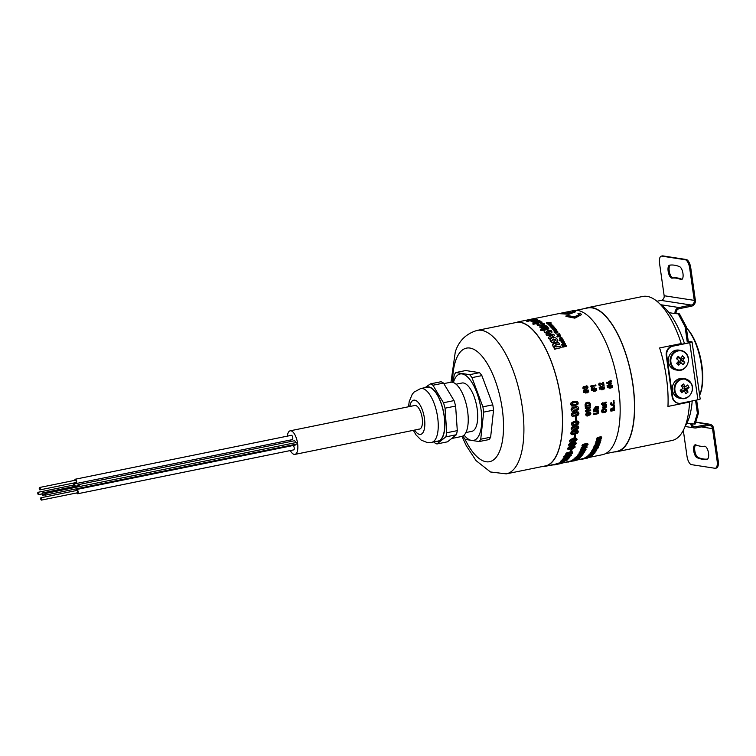 <?xml version="1.0" encoding="UTF-8"?>
<svg xmlns="http://www.w3.org/2000/svg" width="756" height="756" viewBox="0 0 756 756"><rect width="100%" height="100%" fill="white"/><g stroke="black" fill="none" stroke-linecap="round" stroke-linejoin="round"><path stroke-width="1.13" d="M78.331 488.423A2.202 0.879 -101.5 0 0 79.106 488.981A2.202 0.879 -101.5 0 0 79.597 488.168M79.106 488.981L295.18 445.086A2.202 0.879 -101.5 0 0 295.672 444.273M76.734 492.931A2.202 0.879 -101.5 0 0 77.66 493.762A2.202 0.879 -101.5 0 0 78.142 491.74A2.202 0.879 -101.5 0 0 76.781 489.444A2.202 0.879 -101.5 0 0 76.252 490.568M77.66 493.762L293.734 449.867A2.202 0.879 -101.5 0 0 294.216 447.845A2.202 0.879 -101.5 0 0 292.959 445.539M40.701 498.837A1.2 0.482 -101.5 0 0 41.448 500.094A1.2 0.482 -101.5 0 0 41.703 498.998A1.2 0.482 -101.5 0 0 40.966 497.741A1.2 0.482 -101.5 0 0 40.701 498.837M41.448 500.094L77.462 492.78A1.2 0.482 -101.5 0 0 77.717 491.683A1.2 0.482 -101.5 0 0 76.98 490.427L40.966 497.741M37.8 493.394A1.2 0.482 -101.5 0 0 38.537 494.651A1.2 0.482 -101.5 0 0 38.802 493.545A1.2 0.482 -101.5 0 0 38.065 492.288A1.2 0.482 -101.5 0 0 37.8 493.394M74.835 486.373A1.2 0.482 -101.5 0 0 74.816 486.231A1.2 0.482 -101.5 0 0 74.079 484.974L38.065 492.288M290.295 450.567A12.03 4.819 -101.5 0 0 294.963 454.384A12.03 4.819 -101.5 0 0 297.58 443.366A12.03 4.819 -101.5 0 0 290.172 430.807A12.03 4.819 -101.5 0 0 287.365 436.136M75.279 482.697A2.202 0.879 -101.5 0 0 76.205 483.538A2.202 0.879 -101.5 0 0 76.677 481.515A2.202 0.879 -101.5 0 0 75.326 479.209A2.202 0.879 -101.5 0 0 74.797 480.344M76.205 483.538L292.279 439.642A2.202 0.879 -101.5 0 0 292.761 437.62A2.202 0.879 -101.5 0 0 291.4 435.314L75.326 479.209M39.246 488.612A1.2 0.482 -101.5 0 0 39.992 489.869A1.2 0.482 -101.5 0 0 40.248 488.763A1.2 0.482 -101.5 0 0 39.51 487.507A1.2 0.482 -101.5 0 0 39.246 488.612M39.992 489.869L75.997 482.555A1.2 0.482 -101.5 0 0 76.261 481.449A1.2 0.482 -101.5 0 0 75.524 480.192L39.51 487.507M44.689 494.32L45.18 495.161L45.351 494.424L44.859 493.592L44.689 494.32M45.18 495.161L296.91 444.027L297.08 443.29L296.588 442.449L44.859 493.592M42.147 494.065A1.2 0.482 -101.5 0 0 42.894 495.322A1.2 0.482 -101.5 0 0 43.158 494.216A1.2 0.482 -101.5 0 0 42.412 492.959A1.2 0.482 -101.5 0 0 42.147 494.065M79.115 486.628A1.2 0.482 -101.5 0 0 78.426 485.645L42.412 492.959M75.231 486.297A2.202 0.879 -101.5 0 0 73.88 483.991A2.202 0.879 -101.5 0 0 73.351 485.125M291.079 441.419A2.202 0.879 -101.5 0 0 290.058 440.086M295.587 442.657A2.202 0.879 -101.5 0 0 294.301 440.767L78.227 484.662A2.202 0.879 -101.5 0 0 77.698 485.796M79.512 486.552A2.202 0.879 -101.5 0 0 78.227 484.662M453.402 382.555A33.888 13.57 78.5 0 1 462.133 373.936A33.888 13.57 78.5 0 1 481.005 409.365A33.888 13.57 78.5 0 1 471.593 440.427A33.888 13.57 78.5 0 1 464.08 435.116M455.83 372.547L469.646 374.674L479.54 372.67L465.724 370.534L455.83 372.547A37.895 15.167 -101.5 0 0 454.252 374.9L452.986 382.413M463.022 436.477A37.895 15.167 -101.5 0 0 465.356 439.434L479.172 441.561L489.066 439.557A37.895 15.167 78.5 0 0 490.635 437.204L480.74 439.217A37.895 15.167 -101.5 0 1 479.172 441.561M465.894 432.545L471.772 431.355A24.665 9.875 -101.5 0 0 476.875 406.993A24.665 9.875 -101.5 0 0 463.419 382.99A24.665 9.875 -101.5 0 0 461.954 383.018L456.076 384.209M479.54 372.67A37.895 15.167 78.5 0 1 481.874 375.619L471.98 377.631A37.895 15.167 -101.5 0 0 469.646 374.674M481.874 375.619L492.789 404.829L482.895 406.832L471.98 377.631M492.789 404.829A37.895 15.167 78.5 0 1 493.545 410.13L483.651 412.133A37.895 15.167 -101.5 0 0 482.895 406.832M483.651 412.133L480.74 439.217M490.635 437.204L493.545 410.13M436.533 441.381A27.774 11.123 78.5 0 1 436.524 441.381A27.774 11.123 78.5 0 0 444.245 415.923A27.774 11.123 78.5 0 0 428.775 386.883A27.774 11.123 78.5 0 0 425.59 387.535M425.014 387.658L430.41 383.887L440.984 381.742A30.883 12.361 78.5 0 1 443.498 383.094L454.035 400.585L443.46 402.74L432.933 385.248L443.498 383.094M434.407 442.61A30.883 12.361 -101.5 0 0 436.93 443.961L445.785 436.883L456.359 434.738L447.505 441.816L436.93 443.961M452.551 438.329L461.566 436.495A27.67 11.075 -101.5 0 0 467.293 409.166A27.67 11.075 -101.5 0 0 452.201 382.234A27.67 11.075 -101.5 0 0 450.557 382.262L443.923 383.604M428.822 387.185A27.471 11 -101.5 0 0 427.187 387.214L420.705 388.527A27.471 11 78.5 0 1 422.339 388.499A27.471 11 78.5 0 1 437.318 415.242A27.471 11 78.5 0 1 431.638 442.373L438.121 441.05A27.471 11 -101.5 0 0 443.8 413.919A27.471 11 -101.5 0 0 428.822 387.185M418.852 429.087A12.03 4.819 -101.5 0 0 422.188 418.049A12.03 4.819 -101.5 0 0 415.488 405.481M432.933 385.248A30.883 12.361 -101.5 0 0 430.41 383.887M445.785 436.883A30.883 12.361 -101.5 0 0 446.72 432.772L457.295 430.627A30.883 12.361 78.5 0 1 456.359 434.738M457.295 430.627L455.622 406.057L445.048 408.202L446.72 432.772M454.035 400.585A30.883 12.361 78.5 0 1 455.622 406.057M445.048 408.202A30.883 12.361 -101.5 0 0 443.46 402.74M585.097 308.486A73.483 29.418 78.5 0 1 587.639 307.664A73.483 29.418 78.5 0 1 632.933 384.398A73.483 29.418 78.5 0 1 616.905 451.691A73.483 29.418 78.5 0 1 614.241 451.927M681.336 344.273L681.232 343.555L659.629 347.949A73.483 29.418 78.5 0 1 666.423 377.594A73.483 29.418 78.5 0 1 667.954 406.435L689.557 402.05A73.483 29.418 78.5 0 1 671.999 440.502L616.905 451.691M692.203 400.945A66.821 26.753 78.5 0 1 685.125 426.28M680.532 360.801A4.111 3.723 98.8 0 0 680.617 360.262M684.634 388.726A4.111 3.723 98.8 0 0 684.662 388.225M689.557 402.05L689.481 401.502M660.375 304.441A66.821 26.753 78.5 0 1 684.501 343.63M587.639 307.664L642.742 296.465A73.483 29.418 78.5 0 1 681.232 343.555M576.337 310.262L587.705 307.957A73.19 29.304 78.5 0 1 625.618 353.572A73.19 29.304 78.5 0 1 630.202 436.467A73.19 29.304 78.5 0 1 616.839 451.398L605.254 453.751M691.116 383.5A9.639 8.741 98.8 0 0 679.086 380.599A9.639 8.741 98.8 0 0 676.091 393.895A9.639 8.741 98.8 0 0 688.111 396.796A9.639 8.741 98.8 0 0 691.116 383.5M680.787 389.841L681.553 392.685A15.848 1.871 -117.2 0 1 680.164 390.2A15.97 4.394 150.9 0 0 683.037 388.442A15.97 5.112 55.3 0 0 681.203 385.607A15.848 2.514 -37.8 0 1 682.366 384.785A15.848 2.514 -37.8 0 1 683.509 384.01L681.751 386.41M681.402 390.956L684.426 390.937A15.97 5.112 55.3 0 1 685.701 393.687A15.848 10.31 162.2 0 0 686.902 392.922A15.848 10.31 162.2 0 0 688.017 392.09A15.97 5.112 -124.7 0 0 686.741 389.34A15.97 4.394 -29.1 0 0 689.047 387.507A15.848 10.953 45 0 0 687.658 385.012A15.97 4.394 150.9 0 1 685.352 386.845A15.97 5.112 -124.7 0 0 683.509 384.01M691.088 383.245A10.026 9.091 98.8 0 0 684.804 378.737L682.961 378.454A10.026 9.091 98.8 0 0 673.908 382.961A10.026 9.091 98.8 0 0 673.624 393.763A10.026 9.091 98.8 0 0 679.909 398.27L681.751 398.554C689.094 400.132 695.378 390.001 691.182 383.292L684.804 378.737A10.026 9.091 98.8 0 0 675.76 383.254A10.026 9.091 98.8 0 0 675.467 394.046A10.026 9.091 98.8 0 0 681.751 398.554M682.555 385.853L685.352 386.845M689.047 387.507L684.851 388.565L683.764 386.599M684.851 388.565L684.624 389.576L688.017 392.09M686.741 389.34L684.284 388.962M682.98 390.72L684.624 389.576M681.553 392.685A15.97 4.394 -29.1 0 0 684.426 390.937M673.813 367.803A9.639 8.741 98.8 0 0 686.174 366.471A9.639 8.741 98.8 0 0 685.323 352.929A9.639 8.741 98.8 0 0 672.963 354.262A9.639 8.741 98.8 0 0 673.813 367.803M679.304 362.389L680.806 360.442L684.756 362.417A15.848 11.52 141.5 0 1 683.915 363.589A15.848 11.52 141.5 0 1 682.989 364.713A15.97 3.515 37.7 0 0 680.986 362.653A15.97 5.755 -47.3 0 1 678.718 365.176A15.848 3.289 -132.6 0 1 676.686 363.296A15.97 5.755 132.7 0 0 678.954 360.773A15.97 3.515 37.7 0 0 676.393 358.627A15.848 1.304 -53.3 0 1 677.282 357.465A15.848 1.304 -53.3 0 1 678.17 356.331L676.771 358.93M685.229 352.579A10.026 9.091 98.8 0 0 680.778 350.406L678.926 350.123A10.026 9.091 98.8 0 0 669.164 356.019A10.026 9.091 98.8 0 0 671.413 367.766A10.026 9.091 98.8 0 0 675.873 369.939L677.726 370.223C686.42 372.15 692.373 358.391 685.314 352.617L680.778 350.406A10.026 9.091 98.8 0 0 671.016 356.303A10.026 9.091 98.8 0 0 673.265 368.049A10.026 9.091 98.8 0 0 677.726 370.223M684.756 362.417A15.97 3.515 -142.3 0 0 682.762 360.357A15.97 5.755 -47.3 0 0 684.463 357.749L680.74 359.421L680.806 360.442M682.762 360.357L680.305 359.979M680.74 359.421L679.531 358.297M677.773 357.645L680.721 358.486A15.97 5.755 132.7 0 0 682.432 355.868A15.848 9.526 25.8 0 1 684.463 357.749M678.718 365.176L678.538 362.275L680.986 362.653M677.574 362.351L678.104 362.833M680.721 358.486A15.97 3.515 -142.3 0 0 678.17 356.331M699.631 395.104A40.106 16.056 -101.5 0 0 686.372 327.972M686.353 327.811A39.303 15.734 78.5 0 1 700.992 360.196A39.303 15.734 78.5 0 1 699.65 395.237M674.541 265.205A98.856 39.577 -101.5 0 0 669.655 265.148A6.615 2.646 -101.5 0 0 669.589 265.158A6.615 2.646 -101.5 0 0 668.295 272.084A6.615 2.646 -101.5 0 0 672.16 278.142A85.617 34.275 78.5 0 1 676.384 278.189A85.617 34.275 78.5 0 1 680.787 279.474A6.615 2.646 -101.5 0 0 681.525 279.559A6.615 2.646 -101.5 0 0 682.952 273.417A6.615 2.646 -101.5 0 0 679.625 266.688A98.856 39.577 -101.5 0 0 674.541 265.205M682.035 279.314A6.615 2.646 78.5 0 1 681.874 279.248A85.617 34.275 -101.5 0 0 677.47 277.972A85.617 34.275 -101.5 0 0 673.237 277.925A6.615 2.646 78.5 0 1 669.466 272.302A6.615 2.646 78.5 0 1 670.336 265.072M704.857 446.248A6.615 2.646 -101.5 0 0 704.526 446.238A85.617 34.275 78.5 0 1 695.898 444.915A6.615 2.646 -101.5 0 0 695.558 444.811A6.615 2.646 -101.5 0 0 695.161 444.821A6.615 2.646 -101.5 0 0 693.734 450.963A6.615 2.646 -101.5 0 0 697.06 457.701A98.856 39.577 -101.5 0 0 707.03 459.232A6.615 2.646 -101.5 0 0 707.096 459.223A6.615 2.646 -101.5 0 0 708.457 452.683A6.615 2.646 -101.5 0 0 704.857 446.248M695.728 444.849A6.615 2.646 -101.5 0 0 694.925 451.426A6.615 2.646 -101.5 0 0 698.147 457.474A98.856 39.577 -101.5 0 0 707.427 459.09M683.311 430.344L687.006 456.265A8.023 3.213 -101.5 0 0 691.466 464.647L714.892 468.257A8.023 3.213 -101.5 0 0 715.374 468.248A8.023 3.213 -101.5 0 0 717.123 460.905L718.2 460.688L713.607 428.425A5.216 4.725 98.8 0 0 709.723 424.22A5.216 4.725 98.8 0 0 708.202 424.258L695.955 426.753A4.007 3.638 -81.2 0 1 691.872 423.946M695.548 400.264L697.401 413.248L698.478 413.031L695.142 424.059L690.71 423.766A5.216 4.725 98.8 0 0 694.603 427.962A5.216 4.725 98.8 0 0 696.125 427.924L708.363 425.439A4.007 3.638 -81.2 0 1 712.53 428.643L717.123 460.905M679.464 313.891L675.032 313.598L679.464 313.891L686.164 326.469L688.262 341.23L691.693 341.759A4.007 0.539 -8.1 0 1 692.061 341.92A4.007 0.539 -8.1 0 1 689.765 342.742L672.84 346.182A8.023 7.267 98.8 0 0 666.754 355.518L666.253 355.443A8.023 7.267 -81.2 0 1 672.33 346.106L688.177 342.884A4.007 0.539 171.9 0 0 690.474 342.062A4.007 0.539 171.9 0 0 690.105 341.901L687.176 341.447L688.262 341.23M686.164 326.469L685.078 326.696L687.176 341.447M678.359 403.25A8.023 7.267 -81.2 0 1 678.113 403.213A8.023 7.267 -81.2 0 1 672.131 396.749L672.632 396.824A8.023 7.267 98.8 0 0 678.614 403.288A8.023 7.267 98.8 0 0 680.958 403.231L697.882 399.792L689.765 342.742M672.131 396.749L666.253 355.443M672.632 396.824L666.754 355.518M692.061 341.92L700.179 398.97A4.007 0.539 171.9 0 1 697.882 399.792M696.635 400.047L698.478 413.031M694.055 424.277L697.401 413.248M718.2 460.688A8.023 3.213 78.5 0 1 716.452 468.03L715.374 468.248M660.81 304.734L678.992 307.531A5.216 4.725 98.8 0 0 675.032 313.598L668.975 312.663M656.945 301.257L661.113 300.406A4.007 3.638 98.8 0 0 664.155 295.738L659.563 263.475A8.023 3.213 -101.5 0 1 661.311 256.133L662.398 255.915A8.023 3.213 78.5 0 1 662.87 255.906L686.297 259.516A8.023 3.213 78.5 0 1 690.767 267.898L695.35 300.16A5.216 4.725 98.8 0 1 691.4 306.227L679.153 308.713A4.007 3.638 -81.2 0 0 676.11 313.381M678.992 307.531L691.23 305.046L661.113 300.406M664.155 295.738L694.273 300.378A4.007 3.638 -81.2 0 1 691.23 305.046M662.87 255.906L661.793 256.123A8.023 3.213 -101.5 0 0 661.311 256.133M694.273 300.378L689.68 268.115A8.023 3.213 -101.5 0 0 685.22 259.733L686.297 259.516M661.793 256.123L685.22 259.733M685.078 326.696L678.378 314.118M589.671 457.295L602.438 454.706A73.587 29.465 -101.5 0 0 617.652 382.026A73.587 29.465 -101.5 0 0 577.508 310.395A73.587 29.465 -101.5 0 0 575.429 310.234L533.727 318.711M533.916 318.73L531.449 319.637L535.56 319.041A73.984 29.626 78.5 0 1 535.938 319.145L527.064 320.95A73.984 29.626 -101.5 0 0 526.686 320.846L532.281 319.712L527.726 320.053A73.984 29.626 -101.5 0 0 527.291 319.996L533.528 318.682A73.984 29.626 78.5 0 1 533.916 318.73L532.772 319.552M529.871 320.78L528.86 320.979M527.726 321.215L527.112 321.338A73.587 29.465 -101.5 0 0 526.734 321.243L527.093 321.168M529.342 320.308L527.783 320.44A73.587 29.465 -101.5 0 0 527.348 320.393L531.959 319.646M527.357 320.005L517.813 321.943A73.587 29.465 78.5 0 1 519.892 322.094A73.587 29.465 78.5 0 1 560.026 393.725A73.587 29.465 78.5 0 1 544.811 466.405A73.587 29.465 78.5 0 1 541.844 466.632M528.85 320.913L527.716 321.139A73.984 29.626 -101.5 0 0 527.338 321.026L528.472 320.79A73.984 29.626 78.5 0 1 528.85 320.913L527.764 321.536A73.587 29.465 -101.5 0 0 527.386 321.413L527.735 321.347M542.128 322.16L533.254 323.965A73.984 29.626 -101.5 0 0 532.867 323.7L536.316 323.001L534.123 322.595L534.105 321.886L539.671 320.657A73.984 29.626 78.5 0 1 540.058 320.875L534.889 322.51L541.731 321.895A73.984 29.626 78.5 0 1 542.128 322.16L533.263 324.343A73.587 29.465 -101.5 0 0 532.876 324.078L533.254 324.003M534.983 323.266L534.142 322.973L534.105 321.886M536.165 321.763L539.699 321.045A73.587 29.465 78.5 0 1 540.086 321.253L536.184 322.047L534.908 322.888L535.645 323.133M534.889 322.869L534.624 322.226M546.418 326.857L543.81 325.959A73.587 29.465 -101.5 0 0 543.432 325.619L543.81 325.959M546.909 326.422C547.609 327.414 546.957 328.113 544.944 328.51L540.181 327.773L539.86 326.923M551.984 332.234L549.64 334.001L544.566 332.612L544.159 331.326M557.682 341.23L555.301 343.026C553.108 343.404 551.445 342.77 550.33 341.117L549.999 339.425M556.123 463.986L554.743 464.345M557.427 463.504L556.501 463.693M563.768 462.2A73.587 29.465 -101.5 0 0 564.241 461.963L556.945 463.475A73.587 29.465 78.5 0 1 555.83 463.986L557.2 463.702M558.949 463.352L559.922 463.154M561.85 462.757L563.031 462.521A73.587 29.465 -101.5 0 0 563.088 462.492M563.088 461.264A73.587 29.465 78.5 0 1 562.209 461.897L563.107 461.718M561.5 461.179L566.991 459.875M563.239 459.724L560.546 461.255M563.503 459.365L568.569 458.127M569.561 457.456L568.134 457.002L564.921 457.654L562.237 459.421M564.014 457.578L563.919 457.021L564.014 457.578L565.356 457.56L568.588 456.907L571.3 455.518L571.186 454.923L569.826 454.914L566.622 455.566L563.778 456.671L563.881 457.229L564.751 455.849L566.48 455.225L569.684 454.573L571.054 454.573L571.167 455.169M572.642 452.532L572.49 451.842L571.101 451.795L567.898 452.447L566.187 453.118L565.393 454.687M571.772 449.688A73.587 29.465 -101.5 0 0 571.914 449.31L570.903 449.518A73.587 29.465 78.5 0 1 570.156 451.36L570.468 451.294M567.973 449.423L567.756 448.601L567.973 449.423L569.362 449.527L572.594 448.866L575.146 447.098L574.91 446.238L573.492 446.125L570.289 446.777L567.605 448.299L567.813 449.111L568.446 447.221L570.128 446.475L573.341 445.823L574.749 445.936L574.985 446.796M576.044 443.243L575.76 442.307L574.324 442.165L571.12 442.818L569.457 443.592L568.654 444.745L568.909 445.653M570.015 442.165L569.712 441.183L570.015 442.165L571.442 442.336L574.673 441.684L577.093 439.68L576.771 438.66L575.316 438.48L572.112 439.132L569.542 440.918L569.844 441.891L569.542 440.918L570.298 439.68L571.942 438.877L575.146 438.225L576.601 438.404L576.932 439.416M575.41 435.097A73.587 29.465 -101.5 0 0 575.448 434.823L574.437 435.031A73.587 29.465 78.5 0 1 574.05 437.516L574.267 437.469M578.132 431.667L577.716 430.523L576.223 430.296L573.02 430.948L571.413 431.808L570.742 433.169L571.139 434.265M578.283 426.157L576.563 425.685L573.36 426.337L571.772 427.225L571.158 428.643L571.593 429.805M571.876 425.137L571.385 423.927L571.961 422.453L576.724 420.894L578.397 421.309M576.658 417L575.637 417.208A73.984 29.626 78.5 0 1 575.656 420.166L576.667 419.958A73.984 29.626 -101.5 0 0 576.658 417L575.467 417.066A73.587 29.465 78.5 0 1 575.477 420.005L575.656 419.967M578.142 411.954L573.36 412.303L571.838 413.239L571.356 414.779L572.15 416.225M577.83 406.794L576.233 406.473L571.517 408.07L571.092 409.648L572.046 411.188M577.338 401.54L572.509 401.861L571.035 402.825L570.648 404.413L571.819 406.057M576.885 401.275L572.509 401.861M569.712 461.34L568.588 461.576A73.587 29.465 78.5 0 1 568.238 461.651L564.042 462.502M573.502 460.432L570.033 461.132A73.587 29.465 78.5 0 1 569.693 461.255L573.88 460.763M573.804 460.461L574.541 460.291M576.034 459.402A73.587 29.465 78.5 0 1 575.675 459.61L572.311 460.007A73.587 29.465 78.5 0 1 571.952 460.215L575.316 459.79M578.189 458.76A73.587 29.465 -101.5 0 0 578.227 458.741L577.386 458.911A73.587 29.465 -101.5 0 0 577.499 458.807L577.367 458.835M576.053 459.639L577.045 459.109M575.666 458.401L573.398 459.223L574.551 459.705L579.417 458.401L575.779 458.769L573.502 459.601L574.551 459.705M577.026 458.797L579.285 457.777M577.111 457.03L574.862 457.947L575.949 458.145L579.947 457.21L580.693 456.426M575.004 458.608L580.06 457.588L580.854 456.804L574.957 458.249M580.06 457.588L580.778 456.747M576.318 456.785L581.487 456.133L582.243 455.216L578.472 455.414L576.318 456.785L581.364 455.764L582.12 454.857L581.043 454.895M578.605 455.103L583.623 453.846L579.899 453.931L577.65 455.103L579.757 453.581M583.49 453.487L582.328 453.061M580.249 453.146L583.963 452.173M584.728 451.512L583.528 451.001L580.958 451.521L579.578 452.031L578.916 453.194M585.872 449.319L584.634 448.714L582.073 449.244L580.702 449.782L580.088 451.067M581.317 449.036L581.166 448.44L582.413 449.092L585.002 448.573L587.081 447.24L586.921 446.607L585.805 446.541L583.235 447.061L581.014 448.119L581.166 448.714L581.723 447.316L583.084 446.749L585.654 446.229L586.93 446.919M582.3 446.475L582.129 445.813L582.3 446.475L583.415 446.55L586.004 446.031L588.045 444.613L587.856 443.933L586.732 443.838L584.161 444.358L581.978 445.511L582.148 446.163L582.659 444.651L584.001 444.065L586.571 443.545L587.705 443.63L587.885 444.311M584.322 458.316L582.763 458.627A73.587 29.465 78.5 0 1 582.46 458.722M583.519 458.542L581.487 458.958M584.568 458.316L589.642 457.304L585.267 457.938M583.49 458.552L584.341 458.372M586.505 457.767L584.36 458.079M588.782 457.182L589.548 456.917L588.744 457.314M587.762 456.529L585.758 457.191L586.769 457.616L591.031 456.52L586.769 457.616M590.927 455.962L588.414 456.397M590.171 456.454L590.937 456.142M588.376 456.265L591.523 455.537M589.075 455.481L587.091 456.227L588.017 456.34M592.373 455.556L587.214 456.813L592.373 455.556L592.241 454.942L589.311 455.433M590.332 454.261L588.366 455.074L589.321 455.263L593.507 453.742M588.508 455.707L592.931 454.81L593.621 454.11L592.695 454.167L588.366 455.074L589.321 455.263M592.808 454.432L593.545 454.025M591.523 452.853L589.633 454.044L592.817 453.543L594.764 452.683L593.772 452.4M592.94 453.902L594.887 453.052L593.895 452.759L590.427 453.619L589.756 454.413L592.817 453.543M594.093 453.269L594.764 452.683M591.74 452.56L595.227 451.682L595.851 450.793L594.906 450.812L591.438 451.691L590.805 452.579L595.35 452.041L595.851 450.793M595.983 451.143L590.805 452.579M591.863 450.51L596.522 450.283A73.587 29.465 -101.5 0 0 596.692 450.018L592.024 450.226A73.587 29.465 78.5 0 1 591.863 450.51M593.63 449.716L597.07 448.809M597.731 448.214L594.424 448.195L592.562 449.262L592.789 450.047L596.002 449.603L597.873 448.554L596.815 448.072L594.566 448.535L592.789 450.047M593.554 447.259L598.27 447.174A73.587 29.465 -101.5 0 0 598.421 446.862L593.706 446.938A73.587 29.465 78.5 0 1 593.554 447.259L598.412 447.505A73.984 29.626 -101.5 0 0 598.563 447.193L593.847 447.268A73.984 29.626 78.5 0 1 593.706 447.59M599.347 444.783L598.242 444.197L595.993 444.651L594.802 445.142L594.301 446.352M600.207 442.543L599.064 441.891L596.824 442.345L595.643 442.855L595.18 444.15M600.992 440.143L599.82 439.444L597.58 439.897L596.399 440.417L595.983 441.797M601.7 437.611L600.491 436.845L598.251 437.299L597.089 437.847L596.711 439.302M561.236 347.637L554.715 348.96A73.984 29.626 -101.5 0 0 553.987 347.467L554.762 347.316L552.957 345.823L552.712 344.556L554.252 343.574L558.693 342.666A73.984 29.626 78.5 0 1 559.468 344.112L555.528 344.916L554.668 346.031L556.614 346.9L560.489 346.116A73.984 29.626 78.5 0 1 561.236 347.637L554.62 349.196A73.587 29.465 -101.5 0 0 553.893 347.713L554.082 347.675M554.668 347.552L552.872 346.078L552.683 344.698M559.27 344.16A73.587 29.465 78.5 0 1 559.383 344.377L555.452 345.171L554.583 346.286M552.258 335.607L546.947 335.636A73.587 29.465 -101.5 0 0 546.068 334.417L546.352 334.426M546.994 335.324A73.984 29.626 -101.5 0 0 546.115 334.095L553.742 334.332A73.984 29.626 78.5 0 1 554.583 335.579L549.102 338.896A73.587 29.465 -101.5 0 0 548.204 337.497L552.305 335.305L546.947 335.636M543.8 330.249L543.205 330.372A73.984 29.626 -101.5 0 0 542.78 329.881L540.946 330.259A73.984 29.626 -101.5 0 0 540.587 329.852L542.411 329.474A73.984 29.626 -101.5 0 0 541.835 328.841L542.439 328.718A73.984 29.626 78.5 0 1 543.016 329.351L547.665 328.416L548.289 328.019L547.788 327.631L548.818 328L548.024 328.822L543.375 329.767A73.984 29.626 78.5 0 1 543.8 330.249L543.177 330.712A73.587 29.465 -101.5 0 0 542.751 330.221L540.927 330.599A73.587 29.465 -101.5 0 0 540.568 330.192L540.842 330.136M548.799 328.35L547.996 329.162L543.621 330.051M543.536 324.182L540.871 323.615A73.587 29.465 -101.5 0 0 540.483 323.332L542.704 323.313M544.377 324.258L543.677 325.231M543.432 325.335L542.572 325.609M540.635 325.912L537.336 325.212L537.015 324.494M538.3 323.861A73.587 29.465 78.5 0 1 538.65 324.126L538.026 325.089M533.642 321.64L538.981 320.676A73.587 29.465 78.5 0 1 539.151 320.761M533.972 321.971L532.999 322.169A73.587 29.465 -101.5 0 0 532.63 321.98L533.604 321.782L531.392 321.574L531.392 321.035M537.336 319.977L533.358 320.79L532.158 321.47L533.575 321.404L531.355 321.187L531.355 320.648L536.911 319.448A73.984 29.626 78.5 0 1 537.299 319.59L537.336 319.977M531.94 321.338L538.952 320.298A73.984 29.626 78.5 0 1 539.34 320.487L532.971 321.782A73.984 29.626 -101.5 0 0 532.602 321.593M531.052 320.865L530.258 321.026A73.587 29.465 -101.5 0 0 529.88 320.903L530.24 320.837M562.729 346.635L562.577 346.749A73.587 29.465 78.5 0 1 562.785 347.174L566.471 346.21A73.984 29.626 -101.5 0 0 566.263 345.766L564.014 346.22A73.984 29.626 -101.5 0 0 564.004 346.21L565.422 345.227A73.984 29.626 -101.5 0 0 565.233 344.84L563.182 344.566A73.984 29.626 -101.5 0 0 563.182 344.556L565.431 344.103A73.984 29.626 -101.5 0 0 565.204 343.668L561.604 344.405A73.984 29.626 78.5 0 1 561.812 344.812L564.59 345.171L562.662 346.503A73.984 29.626 78.5 0 1 562.87 346.938L566.471 346.21M561.717 344.613L561.528 344.651A73.587 29.465 78.5 0 1 561.727 345.057L564.505 345.416M563.844 344.66L565.346 344.349A73.587 29.465 -101.5 0 0 565.233 344.141M563.919 346.456L565.337 345.473A73.587 29.465 -101.5 0 0 565.271 345.331M562.247 342.988L562.691 342.43A73.587 29.465 78.5 0 1 562.993 342.997L564.099 343.517L564.496 342.629M562.19 342.071L561.651 342.44L562.426 343.215M564.061 341.91A73.587 29.465 -101.5 0 0 564.061 341.901L564.26 341.863A73.984 29.626 -101.5 0 0 564.033 341.447L561.727 342.175L562.606 343.47L562.766 342.166A73.984 29.626 78.5 0 1 563.069 342.742L564.637 342.95L564.061 341.91M559.364 340.276L559.166 340.313A73.587 29.465 78.5 0 1 559.393 340.71L560.65 340.455L561.661 341.504L562.993 341.24L563.324 340.474M561.264 337.715L561.632 338.773M559.412 338.31L560.565 339.491L562.19 338.622M558.164 336.363L557.937 336.401A73.587 29.465 78.5 0 1 558.174 336.77L560.744 336.25A73.587 29.465 -101.5 0 0 560.593 336.004M557.134 336.571L556.917 336.609A73.587 29.465 78.5 0 1 557.144 336.978L557.654 336.874A73.587 29.465 -101.5 0 0 557.503 336.628M557.597 335.484L557.38 335.532A73.587 29.465 78.5 0 1 557.607 335.891L560.187 335.371A73.587 29.465 -101.5 0 0 560.016 335.116M557.55 334.35L556.992 334.662L557.644 335.475M557.607 334.842L559.506 334.35A73.587 29.465 -101.5 0 0 559.327 334.086M555.282 331.194A73.984 29.626 78.5 0 1 555.877 331.988L556.378 331.884A73.984 29.626 -101.5 0 0 556.029 331.421L557.323 331.695L556.388 332.442L554.98 332.423L554.961 331.686A73.984 29.626 -101.5 0 0 554.696 331.326L554.11 331.742L554.715 332.744L557.994 332.073L557.087 331.09L555.244 331.515A73.587 29.465 78.5 0 1 555.83 332.309L556.34 332.205A73.587 29.465 -101.5 0 0 556.142 331.931M554.072 332.064L555.717 333.235L557.701 332.744L557.843 331.903M556.18 331.695L557.352 332.243M553.77 330.164L554.053 330.863L555.651 331.024L556.567 330.315L555.613 329.616L556.019 330.457M553.052 329.002L552.409 328.671L552.825 329.37A73.587 29.465 78.5 0 1 553.071 329.673L555.641 329.144A73.587 29.465 -101.5 0 0 555.414 328.869M551.237 326.469L550.765 327.102L552.163 328.227L554.743 327.717A73.984 29.626 -101.5 0 0 554.498 327.424L552.126 327.565L553.987 326.857A73.984 29.626 -101.5 0 0 553.742 326.583L551.37 326.734L553.231 326.034A73.984 29.626 -101.5 0 0 552.976 325.77L550.718 326.403L552.192 327.887A73.984 29.626 78.5 0 1 552.192 327.896L551.899 328.284A73.587 29.465 78.5 0 1 552.145 328.576L552.409 328.52M552.901 328.416L554.715 328.047A73.587 29.465 -101.5 0 0 554.469 327.764M551.682 327.244L551.313 326.857L553.212 326.384A73.587 29.465 -101.5 0 0 552.957 326.12L551.426 326.431M552.428 328.076L552.069 327.679L553.959 327.197A73.587 29.465 -101.5 0 0 553.713 326.932L552.23 327.235M550.17 325.184L549.593 325.893L550.359 326.242L550.462 325.411A73.587 29.465 78.5 0 1 550.793 325.741L551.946 325.987L552.305 325.401M551.521 324.91L551.899 325.307L551.181 325.269A73.984 29.626 -101.5 0 0 550.878 324.976L550.935 325.023M548.676 324.022L548.128 324.267L548.535 324.834A73.587 29.465 78.5 0 1 548.78 325.061L551.351 324.541A73.587 29.465 -101.5 0 0 551.105 324.315L548.771 324.163L550.642 323.53A73.984 29.626 -101.5 0 0 550.396 323.313L548.128 323.908L548.809 324.409A73.984 29.626 78.5 0 1 548.809 324.418L548.544 324.475A73.984 29.626 78.5 0 1 548.79 324.702L551.36 324.182A73.984 29.626 -101.5 0 0 551.115 323.946L549.083 324.286M548.762 324.522L550.642 323.889A73.587 29.465 -101.5 0 0 550.396 323.672L548.733 324.012M548.894 323.124L547.372 323.814A73.587 29.465 78.5 0 1 547.637 324.031L550.548 323.199A73.587 29.465 78.5 0 1 550.623 323.266L551.086 323.171A73.587 29.465 -101.5 0 0 551.001 323.105L549.262 322.963M548.45 323.01L546.531 323.124A73.587 29.465 78.5 0 1 546.796 323.332L547.817 323.266M565.942 316.377L574.853 318.153L581.6 314.59L574.825 317.794L565.942 316.377M581.6 314.59L580.164 313.107L577.971 313.551L579.153 314.789M572.075 311.245L573.237 311.67L571.092 312.852A73.984 29.626 -101.5 0 0 569.249 312.256L567.085 312.691A73.984 29.626 78.5 0 1 568.928 313.286L560.026 313.693L568.966 314.269L575.675 311.784L574.267 310.801L572.075 311.245L573.161 311.878M567.085 312.691L567.132 313.088A73.587 29.465 78.5 0 1 568.162 313.39M590.171 412.332L587.818 412.237A73.587 29.465 78.5 0 1 587.866 414.023L588.036 413.986M586.996 412.634A73.587 29.465 -101.5 0 0 586.987 412.436L585.503 414.505L586.429 415.885M589.576 412.927L589.538 414.486L586.656 415.072M588.933 407.777L585.456 410.867A73.587 29.465 78.5 0 1 585.484 411.604L585.654 411.566M590.512 406.822L585.465 407.843A73.984 29.626 78.5 0 1 585.513 408.599L589.104 407.871L585.635 410.98A73.984 29.626 78.5 0 1 585.664 411.718L590.701 410.697A73.984 29.626 -101.5 0 0 590.672 409.95L587.081 410.678A73.984 29.626 -101.5 0 0 587.081 410.669L590.549 407.578A73.984 29.626 -101.5 0 0 590.512 406.822L585.295 407.749A73.587 29.465 78.5 0 1 585.333 408.495L585.503 408.467M590.502 409.988A73.587 29.465 -101.5 0 0 590.493 409.837L587.289 410.489M585.068 404.677A73.587 29.465 78.5 0 1 585.21 406.473L590.427 405.547A73.984 29.626 -101.5 0 0 590.294 403.789L589.311 402.343L587.431 402.324L585.787 402.929L585.248 404.762A73.984 29.626 78.5 0 1 585.38 406.567M589.784 402.778L589.141 402.268M597.514 411.236L597.542 412.691L593.498 413.806A73.587 29.465 78.5 0 1 593.507 414.524L597.023 413.995L598.289 413.22L598.771 411.888L598.251 410.725L596.796 410.347L593.441 411.028A73.587 29.465 78.5 0 1 593.46 411.765L593.64 411.727M598.072 410.593L596.796 410.347M598.27 406.681L595.577 406.624L594.707 407.985L595.17 408.816L593.375 409.176A73.587 29.465 78.5 0 1 593.403 409.922L593.573 409.884M606.199 409.298L605.065 408.779L602.22 409.525L601.341 411.283L602.286 412.663M605.613 405.774L605.66 406.775L602.919 407.531A73.984 29.626 78.5 0 1 602.948 408.278L606.274 407.2L606.454 405.405A73.984 29.626 -101.5 0 0 606.416 404.649L602.815 405.377A73.984 29.626 78.5 0 1 602.853 406.133L605.669 406.114L604.913 406.974L602.74 407.418A73.587 29.465 78.5 0 1 602.778 408.155L602.948 408.127M606.416 404.649L602.636 405.273A73.587 29.465 78.5 0 1 602.683 406.029L602.844 405.991M603.014 402.872A73.587 29.465 -101.5 0 0 603.005 402.75L602.485 402.853A73.587 29.465 78.5 0 1 602.523 403.402L601.436 403.619A73.587 29.465 78.5 0 1 601.483 404.375L601.644 404.337M606.095 402.249A73.587 29.465 -101.5 0 0 606.085 402.126L605.443 402.258A73.587 29.465 78.5 0 1 605.462 402.532L603.203 403.26M611.16 410.215L610.791 410.291A73.587 29.465 78.5 0 1 610.791 411.018L610.971 410.98M611.339 410.338L610.886 409.516L611.339 410.338A73.984 29.626 78.5 0 1 611.339 410.357L610.961 410.432A73.984 29.626 78.5 0 1 610.971 411.16L614.571 410.432A73.984 29.626 -101.5 0 0 614.562 409.695L612.398 410.139L611.604 409.61L614.543 408.334A73.984 29.626 -101.5 0 0 614.524 407.597L611.188 408.656L610.706 409.383L611.169 410.196L611.009 408.524L614.345 407.465A73.587 29.465 -101.5 0 1 614.354 407.626M614.392 409.733A73.587 29.465 -101.5 0 0 614.392 409.563L611.632 409.922M613.579 405.764L614.467 405.745L613.579 405.764A73.587 29.465 78.5 0 1 613.598 406.511L614.316 406.359A73.587 29.465 -101.5 0 0 614.297 405.774M614.023 402.457L613.551 401.975L613.532 403.288L612.426 404.479L611.226 403.761M611.566 402.929L611.065 402.475L610.508 403.931L611.217 405.14M613.343 401.398L614.061 401.256A73.587 29.465 -101.5 0 0 614.014 400.5L613.296 400.642A73.587 29.465 78.5 0 1 613.343 401.398M588.678 391.476L587.072 391.561A73.625 29.475 -101.5 0 0 586.968 390.824L588.584 390.748A73.625 29.475 -101.5 0 0 588.489 390.153L586.873 390.228A73.625 29.475 -101.5 0 0 586.75 389.491L586.287 389.576A73.587 29.465 78.5 0 1 586.41 390.294L585.39 390.323A73.625 29.475 -101.5 0 0 585.276 389.557L584.832 389.652A73.587 29.465 78.5 0 1 584.927 390.351L583.311 390.427A73.587 29.465 78.5 0 1 583.405 391.022L585.04 390.937A73.625 29.475 78.5 0 1 585.153 391.674L583.528 391.759A73.587 29.465 78.5 0 1 583.613 392.345L585.248 392.269A73.587 29.465 78.5 0 1 585.342 393.007L585.805 392.922A73.625 29.475 -101.5 0 0 585.702 392.222L586.722 392.194A73.587 29.465 78.5 0 1 586.817 392.94L587.28 392.846A73.625 29.475 -101.5 0 0 587.176 392.147L588.792 392.062A73.625 29.475 -101.5 0 0 588.697 391.476L587.081 391.561M585.021 390.937A73.587 29.465 78.5 0 1 585.144 391.674L583.547 391.759A73.625 29.475 78.5 0 1 583.632 392.355M585.257 389.567A73.587 29.465 -101.5 0 0 585.257 389.557L584.813 389.652A73.625 29.475 78.5 0 1 584.946 390.351L583.33 390.427A73.625 29.475 78.5 0 1 583.424 391.022L583.405 391.022M586.741 389.491L586.306 389.576A73.625 29.475 78.5 0 1 586.42 390.294L585.399 390.323M588.47 390.153A73.587 29.465 -101.5 0 0 588.47 390.143L586.854 390.228M584.634 386.382L583.122 387.006L582.895 388.272L584.473 389.482A73.625 29.475 -101.5 0 0 584.341 388.716L583.708 387.507L585.049 387.856A73.587 29.465 78.5 0 1 585.097 388.121L585.749 387.989A73.625 29.475 -101.5 0 0 585.692 387.639L586.996 386.77L586.873 388.206A73.587 29.465 78.5 0 1 587.006 388.971L588.055 387.185L587.421 386.108L586.202 385.872L585.191 386.76L584.038 386.382L583.103 387.006L582.876 388.272L584.454 389.482M586.382 385.844L585.21 386.76M594.66 387.885A73.587 29.465 -101.5 0 0 594.66 387.875L594.216 387.97A73.587 29.465 78.5 0 1 594.329 388.678L593.309 388.716A73.625 29.475 -101.5 0 0 593.195 387.951L592.732 388.036A73.587 29.465 78.5 0 1 592.855 388.745L591.239 388.82A73.625 29.475 78.5 0 1 591.343 389.416L592.959 389.321A73.587 29.465 78.5 0 1 593.063 390.068L591.447 390.153A73.587 29.465 78.5 0 1 591.542 390.739L593.167 390.654A73.587 29.465 78.5 0 1 593.262 391.4L593.725 391.306A73.625 29.475 -101.5 0 0 593.621 390.616L594.641 390.578A73.587 29.465 78.5 0 1 594.736 391.325L595.199 391.239A73.625 29.475 -101.5 0 0 595.095 390.531L596.711 390.455A73.625 29.475 -101.5 0 0 596.626 389.869L594.991 389.954M593.167 390.654A73.625 29.475 78.5 0 1 593.28 391.4L593.28 391.391M591.334 389.406L591.343 389.406A73.587 29.465 78.5 0 0 591.239 388.82L592.865 388.745A73.625 29.475 78.5 0 0 592.751 388.036L593.195 387.951M596.399 388.537L594.783 388.622A73.625 29.475 -101.5 0 0 594.679 387.875L594.225 387.97A73.625 29.475 78.5 0 1 594.348 388.678L593.328 388.716M591.523 387.422L592.317 387.27L591.655 386.609L595.945 385.74A73.625 29.475 -101.5 0 0 595.804 384.965L590.757 385.985A73.587 29.465 78.5 0 1 590.88 386.77L591.523 387.422L590.899 386.77A73.625 29.475 78.5 0 0 590.757 385.985L595.785 384.965M604.526 388.263A73.587 29.465 -101.5 0 0 604.526 388.253L602.919 388.348A73.625 29.475 -101.5 0 0 602.815 387.601L604.431 387.526A73.625 29.475 -101.5 0 0 604.337 386.93L602.702 387.015A73.625 29.475 -101.5 0 0 602.598 386.269L602.135 386.363A73.587 29.465 78.5 0 1 602.258 387.072L601.228 387.1M602.551 388.971A73.587 29.465 78.5 0 1 602.664 389.718L603.127 389.633A73.625 29.475 -101.5 0 0 603.023 388.924L604.63 388.849A73.625 29.475 -101.5 0 0 604.545 388.253L602.929 388.348M601.19 389.784L601.209 389.784A73.587 29.465 78.5 0 0 601.077 389.047M602.579 386.269L602.154 386.363A73.625 29.475 78.5 0 1 602.267 387.072L601.247 387.1A73.625 29.475 -101.5 0 0 601.124 386.344L600.661 386.429A73.587 29.465 78.5 0 1 600.774 387.138L599.158 387.214A73.587 29.465 78.5 0 1 599.253 387.8L600.888 387.715A73.587 29.465 78.5 0 1 600.982 388.452L599.376 388.546A73.587 29.465 78.5 0 1 599.461 389.132L601.096 389.047A73.625 29.475 78.5 0 1 601.209 389.794L601.653 389.699A73.625 29.475 -101.5 0 0 601.549 389.009L602.57 388.971A73.625 29.475 78.5 0 1 602.683 389.718M604.318 386.93L602.721 387.015M603.515 382.281L602.797 382.423A73.625 29.475 78.5 0 1 603.184 384.483L599.858 383.018L598.695 384.889L600.406 386.099A73.625 29.475 -101.5 0 0 600.283 385.324L599.413 384.681L600.217 383.783L603.401 385.484M599.999 383.802L604.072 385.352A73.625 29.475 -101.5 0 0 603.524 382.271L602.815 382.423A73.587 29.465 78.5 0 1 603.165 384.473M608.788 386.108A73.587 29.465 78.5 0 1 608.911 386.845L607.295 386.93A73.625 29.475 78.5 0 1 607.399 387.526L609.015 387.441A73.587 29.465 78.5 0 1 609.109 388.178L609.572 388.093A73.625 29.475 -101.5 0 0 609.468 387.393L610.489 387.365A73.587 29.465 78.5 0 1 610.583 388.111L611.046 388.017A73.625 29.475 -101.5 0 0 610.942 387.318L612.558 387.233A73.625 29.475 -101.5 0 0 612.464 386.647L610.839 386.732A73.625 29.475 -101.5 0 0 610.735 385.995L612.351 385.919A73.625 29.475 -101.5 0 0 612.256 385.324L610.631 385.399M607.389 387.516L607.399 387.516A73.587 29.465 78.5 0 0 607.295 386.93L608.93 386.845A73.625 29.475 78.5 0 0 608.807 386.108L607.181 386.193A73.587 29.465 78.5 0 0 607.077 385.598L608.693 385.522A73.587 29.465 78.5 0 0 608.58 384.823A73.625 29.475 78.5 0 1 608.712 385.522L607.096 385.607A73.625 29.475 78.5 0 1 607.191 386.193M609.024 384.738A73.587 29.465 -101.5 0 0 609.024 384.728L609.043 384.728A73.625 29.475 -101.5 0 1 609.166 385.494L609.166 385.494M610.064 384.747A73.587 29.465 78.5 0 1 610.177 385.465A73.625 29.475 78.5 0 0 610.073 384.747L610.064 384.747M610.508 384.662L610.508 384.662A73.625 29.475 -101.5 0 1 610.64 385.409L612.247 385.324M610.574 384.18L606.652 383.131A73.587 29.465 78.5 0 0 606.501 382.271L606.501 382.271A73.625 29.475 78.5 0 1 606.671 383.131L611.235 384.057L610.886 381.808L611.632 381.657A73.625 29.475 -101.5 0 0 611.491 380.882L610.697 381.043A73.625 29.475 -101.5 0 0 610.621 380.618L609.96 380.75A73.587 29.465 78.5 0 1 610.045 381.175L608.589 381.468A73.587 29.465 78.5 0 1 608.731 382.243L610.196 381.95A73.587 29.465 78.5 0 1 610.432 383.339M610.602 380.618L609.979 380.74A73.625 29.475 78.5 0 1 610.054 381.175L608.599 381.468A73.625 29.475 78.5 0 1 608.741 382.243M611.472 380.882L610.697 381.043M546.456 326.686L543.819 325.6A73.984 29.626 -101.5 0 0 543.432 325.26L546.919 326.063C547.627 327.065 546.975 327.764 544.972 328.17L540.19 327.414C539.491 326.488 540.115 325.845 542.08 325.477L542.364 325.42A73.984 29.626 78.5 0 1 544.717 327.726L546.191 326.535M539.831 327.102L540.181 327.773M544.018 328.198L542.08 326.28L540.871 327.641M542.08 325.921L540.88 327.282L544.037 327.858L542.08 326.28M549.678 333.68L544.603 332.281C543.715 330.967 544.339 330.079 546.484 329.616L551.578 330.863L552.012 332.073L549.64 334.001M550.245 331.818L547.316 330.986L546.04 332.309M550.292 331.667L547.353 330.655L546.078 331.988L548.828 332.536L550.085 331.487M550.396 340.843L550.028 339.274L552.362 337.639C554.564 337.223 556.236 337.819 557.37 339.425C558.202 341.145 557.541 342.251 555.376 342.751C553.184 343.139 551.521 342.496 550.396 340.843L550.33 341.117M551.871 340.54L554.583 341.334L555.915 339.718L553.184 338.962L551.871 340.54M533.065 318.843L527.508 319.977M542.77 466.443A73.389 29.38 78.5 0 0 559.95 393.725A73.389 29.38 78.5 0 0 517.841 322.141L517.813 321.943M558.778 463.919L557.125 464.212M555.254 464.647L552.891 464.685M552.967 465.072L551.776 464.817M551.842 465.205A73.984 29.626 78.5 0 1 550.803 465.195M552.759 465.016L554.998 464.562A73.984 29.626 78.5 0 1 554.252 464.562L552.919 464.827M556.662 464.411L561.585 463.409L557.068 463.919M556.454 464.449L554.318 464.874M561.585 463.409L561.831 462.908M553.931 464.968L555.263 464.694M555.301 464.675L556.86 464.364M557.919 463.702L560.092 463.258A73.984 29.626 78.5 0 1 559.44 463.57L557.267 464.004A73.984 29.626 -101.5 0 0 557.919 463.702L559.988 462.87M557.219 463.778L557.172 463.617A73.587 29.465 -101.5 0 0 557.824 463.315M558.212 463.409L557.04 463.863A73.984 29.626 78.5 0 1 555.915 464.373L563.116 462.908A73.984 29.626 -101.5 0 0 564.335 462.351L557.862 463.475M562.521 462.937L560.357 463.381A73.984 29.626 -101.5 0 0 561.047 463.05L563.22 462.615A73.984 29.626 78.5 0 1 562.521 462.937M563.447 461.443A73.984 29.626 78.5 0 1 562.313 462.275L563.324 462.067A73.984 29.626 -101.5 0 0 564.458 461.236L563.447 461.443M560.583 461.614L566.896 460.338L567.898 459.355L563.362 460.092L560.583 461.614M561.576 461.047L566.924 459.96L561.576 461.047M568.54 457.663L563.985 458.92L563.192 458.75L564.732 458.089M564.76 458.467L568.663 458.023L564.108 459.289L563.314 459.109L564.637 458.108M565.053 458.013L562.294 459.317L563.683 459.724L568.673 458.505L569.608 457.323L564.921 457.654M570.147 455.377L564.798 456.463M565.753 457.059L564.94 456.813L566.357 456.095L570.289 455.726L565.62 456.709M570.922 452.75L571.772 453.071L570.374 453.846L566.424 454.158L571.621 452.74L567.123 454.139L566.272 453.827M570.78 452.409L571.621 452.74M572.632 452.173L566.329 453.449L565.535 455.027L571.848 453.742L572.783 452.863L572.49 451.842M571.054 449.829A73.984 29.626 78.5 0 1 570.298 451.682L571.309 451.474A73.984 29.626 -101.5 0 0 572.065 449.622L571.054 449.829M568.777 448.393L573.218 446.862L574.125 447.306L569.674 448.818L568.777 448.393M571.281 443.092L568.814 445.029L569.07 445.936L570.487 446.078L575.382 444.66L576.204 443.536L575.921 442.591L571.12 442.818M569.835 444.821L571.139 443.866L574.248 443.243L575.184 443.734L570.761 445.312L569.835 444.821M575.921 439.378L574.626 440.616L571.527 441.239L570.563 440.71M570.723 440.975L571.999 439.964L575.108 439.33L576.081 439.888L574.796 440.88L571.687 441.513L570.723 440.975M574.607 435.267A73.984 29.626 78.5 0 1 574.22 437.771L575.231 437.563A73.984 29.626 -101.5 0 0 575.618 435.059L574.607 435.267M577.083 431.515L575.892 432.952L572.793 433.585L571.763 432.961M576.261 431.449L577.291 432.092L576.072 433.179L572.963 433.812L571.942 433.179L573.152 432.082L577.111 431.874M573.19 431.156L571.593 432.016L570.922 433.386L571.309 434.492L572.783 434.728L577.622 433.216L578.312 431.884L577.896 430.74L573.02 430.948M572.349 428.633L573.407 429.304L572.349 428.633L573.53 427.499L576.639 426.866L577.697 427.546L576.516 428.671L573.407 429.304L572.179 428.435M577.452 426.932L576.337 428.472L573.228 429.096M576.497 429.616L578.075 428.728L578.718 427.338L578.255 426.138L576.743 425.874L573.53 426.526L571.952 427.414L571.328 428.841L571.772 430.003L573.265 430.268L576.497 429.616M572.585 423.889L573.672 424.589L572.585 423.889L573.728 422.717L576.837 422.084L577.934 422.802L576.781 423.965L573.672 424.589L572.405 423.719M577.641 422.15L576.601 423.785L573.502 424.418M573.7 421.706L572.141 422.623L571.564 424.097L572.056 425.316L576.8 424.948L578.359 424.031L578.954 422.595L578.444 421.338L573.52 421.546M577.499 412.88L576.639 414.694L573.53 415.327L572.377 414.571M573.71 415.45L572.557 414.694L573.634 413.466L576.743 412.842L577.905 413.608L576.809 414.817L573.53 415.327M573.539 412.407L572.018 413.352L571.536 414.902L572.112 416.197L576.904 415.866L578.425 414.921L578.926 413.4L578.321 412.067L576.743 411.755L573.36 412.303M576.582 409.676L573.473 410.31L572.283 409.535L573.332 408.287L576.441 407.654L577.631 408.448L576.582 409.676L573.294 410.215L572.112 409.44M576.27 407.569L577.461 408.353L576.403 409.582M576.441 407.654L577.461 408.353M571.697 408.155L571.262 409.733L571.895 411.066L573.473 411.406L578.198 409.78L578.652 408.24L578 406.879L576.403 406.558L571.517 408.07M576.167 404.441L573.057 405.065L571.838 404.271L572.859 403.014L575.959 402.381L577.187 403.184L576.167 404.441L572.254 404.999M571.838 404.271L572.887 404.999M575.788 402.324L577.017 403.118L575.996 404.365M572.679 401.918L571.035 402.825M571.205 402.882L570.818 404.479L571.498 405.83L573.095 406.18L577.801 404.545L578.208 402.976L577.508 401.597M568.484 461.897L566.802 461.944M566.849 462.19L566.159 461.878M566.225 462.275L565.866 462.285A73.984 29.626 78.5 0 1 565.204 462.266M567.151 462.086L568.096 461.925M568.238 461.651L574.078 460.876A73.984 29.626 -101.5 0 0 574.437 460.791L575.543 460.48A73.984 29.626 -101.5 0 0 575.883 460.357L570.128 461.519A73.984 29.626 78.5 0 1 569.778 461.642L568.673 461.963A73.984 29.626 78.5 0 1 568.314 462.048L567.832 461.736M575.533 460.423L581.78 458.901M572.056 460.602L578.009 459.327A73.984 29.626 -101.5 0 0 578.331 459.119L577.423 459.308A73.984 29.626 -101.5 0 0 577.603 459.185L576.866 459.336A73.984 29.626 78.5 0 1 576.696 459.45L575.032 459.79A73.984 29.626 78.5 0 1 574.702 459.998L576.365 459.657A73.984 29.626 78.5 0 1 575.77 459.998L572.415 460.385A73.984 29.626 78.5 0 1 572.056 460.602L571.952 460.215M574.919 459.468L577.886 458.136L578.595 458.561L574.919 459.468L574.21 459.053L575.571 458.608M577.99 458.514L578.595 458.561L577.99 458.514M577.886 458.136L578.491 458.183M575.798 458.155L580.079 457.285L575.798 458.155M578.605 455.783L576.261 456.435M577.206 456.633L581.487 455.764L577.206 456.633M579.54 453.978L582.025 453.468L582.678 453.657L581.534 454.195L578.397 454.526L582.025 453.468M582.158 453.817L582.81 454.006L581.666 454.545L579.181 455.055L578.529 454.876L579.672 454.328M577.782 455.462L582.829 454.441M583.386 451.795L584.048 452.022L582.923 452.608L580.438 453.109L579.767 452.891L580.901 452.296L584.048 452.022L580.296 452.768L579.635 452.551L580.759 451.956M582.715 453.024L584.87 451.861L583.67 451.341L579.72 452.371L579.049 453.543L582.583 452.674M580.92 450.689L585.201 449.82L581.6 450.954L580.778 450.359M585.059 449.489L581.458 450.614M586.023 449.65L584.785 449.045L582.215 449.565L580.844 450.113L580.23 451.398L585.276 450.378L586.023 449.65L585.739 448.752M581.988 448.27L586.259 447.401L581.988 448.27M588.045 444.613L587.705 443.63M582.952 445.643L586.505 444.424L587.223 444.774L583.67 445.993L582.952 445.643M579.2 459.431L579.2 459.421A73.984 29.626 -101.5 0 0 579.701 459.45L579.918 459.279M581.099 459.289L579.89 459.1M579.956 459.497L579.087 459.582A73.984 29.626 78.5 0 1 578.529 459.563M579.701 459.45L580.192 459.402M581.175 459.024L587.582 458.089A73.984 29.626 -101.5 0 0 587.894 458.004L582.848 459.024A73.984 29.626 78.5 0 1 582.545 459.119L581.562 459.355A73.984 29.626 78.5 0 1 581.251 459.412L580.816 459.09M583.018 459.053L583.008 459.024A73.984 29.626 -101.5 0 0 583.027 459.053L581.562 459.355M586.609 458.325L583.575 458.949M587.875 457.739L585.191 458.212L587.837 457.597M585.702 458.183L585.097 457.824L586.25 457.919M589.699 456.274L590.323 456.671L587.1 457.437L590.323 456.671L587.525 456.709M587.913 456.454L591.664 455.698L588.442 456.501L587.809 456.076L588.839 455.707M591.022 455.263L590.512 455.679M589.623 455.008L592.827 454.167M589.198 455.301L592.94 454.536L589.737 455.377L589.085 454.923M593.621 453.071L590.304 453.591L594.046 452.835L590.975 454.072L593.621 453.071M589.756 454.413L590.682 454.365M590.937 452.938L591.872 452.92M591.589 452.438L595.331 451.672L591.589 452.438M594.254 448.591L597.023 448.365L593.866 449.329L593.271 449.121L594.254 448.591M596.569 448.488L597.164 448.705L596.172 449.225L593.413 449.461L597.023 448.365M594.452 446.673L594.329 446.153L595.416 446.72L598.865 445.775L599.366 444.566L594.178 445.832M595.038 446.012L598.79 445.246L595.038 446.012M598.572 444.065L600.358 442.846L599.225 442.194L595.189 443.904L596.304 444.528L598.572 444.065M595.908 443.753L599.65 442.997L595.908 443.753M600.557 441.202L600.973 439.822L599.98 439.727L597.731 440.19L595.983 441.495L597.127 442.184L600.557 441.202M596.692 441.353L600.434 440.587L596.692 441.353M601.663 437.223L597.249 438.121L596.871 439.586L601.294 438.688L601.502 436.949M597.401 438.792L600.491 437.677L601.143 438.036L597.401 438.792M554.583 335.579L549.102 338.896M549.158 338.603A73.984 29.626 -101.5 0 0 548.261 337.195M542.128 325.345L537.327 324.844L538.253 323.464A73.984 29.626 78.5 0 1 538.641 323.748L538.026 324.721L541.655 325.014L543.347 323.615L540.861 323.247A73.984 29.626 -101.5 0 0 540.464 322.954L544.055 323.502C544.755 324.324 544.112 324.938 542.128 325.345L542.128 325.713M536.977 324.674L537.336 325.212M537.299 319.59L533.358 320.79M533.32 320.393L531.855 320.884M536.59 319.344L530.221 320.639A73.984 29.626 -101.5 0 0 529.843 320.516L536.212 319.221A73.984 29.626 78.5 0 1 536.59 319.344L536.609 319.514M563.447 342.581A73.984 29.626 -101.5 0 0 563.173 342.081L564.089 342.421L563.447 342.581M560.725 340.739L563.069 340.965L563.059 339.709A73.984 29.626 -101.5 0 0 562.833 339.312L559.232 340.039A73.984 29.626 78.5 0 1 559.459 340.436L560.744 340.181L560.659 341.013M561.604 340.786L561.254 340.134L562.814 340.181L561.604 340.786M561.699 338.49L561.283 338.726A73.984 29.626 -101.5 0 0 560.574 337.545L559.478 338.026L559.742 338.896L561.925 338.943L562.143 338.036L561.33 337.431L561.699 338.49M559.969 338.225L560.394 338.008A73.984 29.626 78.5 0 1 560.876 338.811L559.969 338.225M559.998 334.71L557.673 334.804L559.553 334.039A73.984 29.626 -101.5 0 0 559.317 333.689L557.049 334.36L557.692 335.173A73.984 29.626 78.5 0 1 557.701 335.182L557.427 335.229A73.984 29.626 78.5 0 1 557.663 335.598L560.243 335.069A73.984 29.626 -101.5 0 0 559.998 334.71M554.299 329.985L554.724 329.786A73.984 29.626 78.5 0 1 555.235 330.429L554.28 330.183M554.724 329.786L554.271 330.315M556.057 330.136L555.641 330.344A73.984 29.626 -101.5 0 0 554.895 329.399L553.808 329.833L554.091 330.542L556.293 330.495L556.482 329.748L555.651 329.285L556.057 330.136M551.918 327.943A73.984 29.626 78.5 0 1 552.173 328.236L552.145 328.576M551.719 325.411L551.171 325.619M551.823 325.108L551.88 325.666M551.767 324.796L551.965 324.749A73.984 29.626 -101.5 0 0 551.71 324.513L549.414 325.146L550.377 325.883L550.472 325.061A73.984 29.626 78.5 0 1 550.812 325.392L552.4 325.411L551.767 324.796M550.689 322.585L546.531 322.755A73.984 29.626 78.5 0 1 546.796 322.963L548.884 322.831A73.984 29.626 78.5 0 1 548.884 322.84L547.372 323.445A73.984 29.626 78.5 0 1 547.637 323.672L550.548 322.84A73.984 29.626 78.5 0 1 550.623 322.897L551.086 322.803A73.984 29.626 -101.5 0 0 551.001 322.736L550.689 322.585M577.971 313.551L579.19 314.657L574.267 316.849L568.115 315.554L565.923 315.999M575.628 311.396L568.909 313.891L560.026 313.693M590.304 412.417L587.998 412.37A73.984 29.626 78.5 0 1 588.036 414.156L588.744 414.014A73.984 29.626 -101.5 0 0 588.726 412.965L590.067 413.749L589.283 414.912L586.836 415.214L586.458 414.505L587.185 413.381A73.984 29.626 -101.5 0 0 587.166 412.559L585.673 414.647L587.1 416.093L590.568 414.638L590.852 413.589L590.124 412.294M588.886 403.014L589.406 403.893A73.587 29.465 78.5 0 1 589.482 404.838L586.032 405.547M589.652 404.933L586.042 405.66A73.984 29.626 -101.5 0 0 585.966 404.715L586.316 403.685L587.705 403.156L589.056 403.09L589.585 403.978A73.984 29.626 78.5 0 1 589.652 404.933L589.482 404.838M589.311 402.343L586.533 402.655L585.248 404.762M596.966 410.47L593.621 411.151A73.984 29.626 78.5 0 1 593.64 411.897L596.9 411.236L597.987 412.039L596.938 413.277L593.498 413.806M593.677 413.948A73.984 29.626 78.5 0 1 593.687 414.675M596.38 408.703L595.681 407.758L597.514 407.172L597.561 408.372L595.558 408.42M597.344 407.068L597.646 407.994L596.2 408.59M596.682 406.482L595.312 407.03L595.35 408.93L593.554 409.298A73.984 29.626 78.5 0 1 593.583 410.045L598.62 409.015A73.984 29.626 -101.5 0 0 598.591 408.268L598.45 406.785L596.512 406.378M605.358 409.676L605.386 411.264L602.504 411.85M604.082 409.837L605.528 409.809L605.811 411.028L602.683 411.992L602.4 410.763L604.082 409.837M602.466 412.804L605.802 412.124L606.69 410.376L606.378 409.431L605.244 408.901L602.4 409.657L601.521 411.425L602.466 412.804M606.567 406.331L606.076 405.49A73.984 29.626 -101.5 0 0 606.076 405.481M613.598 406.511L614.316 406.359M614.193 402.561L613.73 402.069L613.702 403.392L612.606 404.583L611.396 403.865L611.235 402.579L610.687 404.044L611.179 405.103L612.643 405.339L614.033 404.517L614.193 402.561M585.248 392.269A73.625 29.475 78.5 0 1 585.361 393.007M586.722 392.194A73.625 29.475 78.5 0 1 586.836 392.94M585.607 391.636A73.625 29.475 -101.5 0 0 585.494 390.899L586.514 390.861A73.625 29.475 78.5 0 1 586.628 391.599L586.618 391.599A73.587 29.465 78.5 0 0 586.495 390.861M596.626 389.869L595.01 389.954A73.625 29.475 -101.5 0 0 594.896 389.217L596.512 389.132A73.625 29.475 -101.5 0 0 596.418 388.537L594.802 388.622M592.959 389.321A73.625 29.475 78.5 0 1 593.082 390.068L591.466 390.153A73.625 29.475 78.5 0 1 591.561 390.739L591.542 390.739M594.641 390.578A73.625 29.475 78.5 0 1 594.755 391.325M593.536 390.03A73.625 29.475 -101.5 0 0 593.422 389.293L594.443 389.255A73.625 29.475 78.5 0 1 594.556 389.992L593.536 390.03M610.385 386.77L609.364 386.807A73.625 29.475 -101.5 0 0 609.26 386.07L610.281 386.032A73.587 29.465 78.5 0 1 610.385 386.77L609.383 386.807M610.281 386.032A73.625 29.475 78.5 0 1 610.404 386.77M609.015 387.441A73.625 29.475 78.5 0 1 609.128 388.178M610.489 387.365A73.625 29.475 78.5 0 1 610.602 388.111M612.464 386.647L610.857 386.732M600.822 383.16L598.922 383.679L598.705 384.889L600.415 386.099M600.283 385.324L599.697 385.173M556.01 340.55L553.118 339.255L551.804 340.824M560.498 462.889A73.587 29.465 -101.5 0 0 560.952 462.663L562.511 462.19M561.406 462.757L560.829 462.88M562.927 460.102L566.802 459.591L562.228 460.782L561.453 460.678L562.927 460.102M562.228 460.782L561.453 460.678M574.002 446.872L572.623 447.883L568.616 448.091M575.042 443.262L573.71 444.386L570.6 445.019L569.674 444.537M575.685 457.777L579.342 456.813L576.403 457.843M580.721 455.263L577.716 456.397L577.083 456.265L578.576 455.698M585.409 446.768L586.117 447.079L585.021 447.75L581.837 447.949M586.354 444.122L587.072 444.471L585.995 445.18L582.791 445.341M592.468 451.606L595.208 451.313L592.024 452.23L591.457 452.079L592.468 451.606M592.024 452.23L591.457 452.079M598.639 444.925L594.896 445.69M598.865 442.392L599.499 442.685L598.554 443.29L595.747 443.451M599.64 439.964L600.283 440.294L599.347 440.928L596.531 441.05M600.33 437.403L600.982 437.752L600.066 438.414L597.24 438.518M561.047 340.559L562.785 340.672M602.456 388.376L601.436 388.414A73.625 29.475 -101.5 0 0 601.341 387.677L602.362 387.648A73.587 29.465 78.5 0 1 602.456 388.376M584.19 387.176L585.059 387.856A73.625 29.475 78.5 0 1 585.106 388.121M586.363 386.647L587.336 387.289L586.883 388.206A73.625 29.475 78.5 0 1 587.015 388.971M601.124 386.344L600.68 386.429A73.625 29.475 78.5 0 1 600.793 387.138L599.177 387.214A73.625 29.475 78.5 0 1 599.272 387.8M600.888 387.715A73.625 29.475 78.5 0 1 601.001 388.452L599.385 388.546A73.625 29.475 78.5 0 1 599.48 389.132M602.362 387.648A73.625 29.475 78.5 0 1 602.475 388.376L601.455 388.414M610.196 381.95A73.625 29.475 78.5 0 1 610.451 383.349L606.52 382.262M558.004 336.108A73.984 29.626 78.5 0 1 558.24 336.477L560.81 335.957A73.984 29.626 -101.5 0 0 560.574 335.588L558.004 336.108M556.974 336.316A73.984 29.626 78.5 0 1 557.21 336.685L557.72 336.581A73.984 29.626 -101.5 0 0 557.484 336.212L556.974 336.316M552.853 329.04A73.984 29.626 78.5 0 1 553.099 329.332L555.679 328.813A73.984 29.626 -101.5 0 0 555.433 328.52L552.438 328.331L553.127 328.973A73.984 29.626 78.5 0 1 553.127 328.983L552.853 329.04M601.606 403.713A73.984 29.626 78.5 0 1 601.653 404.469L602.749 404.252A73.984 29.626 78.5 0 1 602.768 404.621L603.288 404.517A73.984 29.626 -101.5 0 0 603.269 404.148L605.452 403.704L606.293 402.608A73.984 29.626 -101.5 0 0 606.265 402.211L605.613 402.343A73.984 29.626 78.5 0 1 605.632 402.627L603.212 403.383A73.984 29.626 -101.5 0 0 603.175 402.844L602.664 402.948A73.984 29.626 78.5 0 1 602.702 403.496L601.606 403.713M414.609 430.079A17.445 6.984 -101.5 0 0 419.608 434.398A17.445 6.984 -101.5 0 0 424.447 418.399A17.445 6.984 -101.5 0 0 414.732 400.16A17.445 6.984 -101.5 0 0 409.818 406.501M517.879 322.141L477.14 330.41A73.19 29.304 78.5 0 1 515.063 376.034A73.19 29.304 78.5 0 1 519.637 458.92A73.19 29.304 78.5 0 1 506.284 473.861L490.483 471.98L476.015 460.593L466.197 445.549L462.001 436.382M464.808 438.801A57.947 23.2 -101.5 0 0 500.141 449.877A57.947 23.2 -101.5 0 0 490.72 369.92A57.947 23.2 -101.5 0 0 455.915 359.95A57.947 23.2 -101.5 0 0 452.542 382.29M681.874 279.248L680.787 279.474M698.147 457.474L697.06 457.701M712.53 428.643L701.199 426.894M686.92 423.18L690.71 423.766M672.33 346.106L672.84 346.182M693.677 426.393L695.955 426.753M708.202 424.258L695.662 422.33M673.237 277.925L672.16 278.142M690.767 267.898L689.68 268.115M38.537 494.651L42.138 493.914M294.963 454.384L419.561 429.068M42.894 495.322L44.878 494.915M290.172 430.807L414.77 405.49M73.88 483.991L76.091 483.538M76.781 489.444L79.002 488.99M420.705 388.527L414.023 392.137L412.2 394.33L409.204 401.597L408.533 406.756M413.324 430.334L416.055 434.965L421.177 440.105L427.083 442.477L431.638 442.373M450.992 382.196L455.282 351.975C458.779 340.89 466.065 333.708 477.14 330.41M585.04 457.862L584.388 457.994M563.844 462.162L562.823 462.37M560.659 462.814L560.158 462.918M557.569 463.437L556.643 463.626M546.701 465.649L506.284 473.861M685.04 426.488L694.603 427.962M678.113 403.213L678.614 403.288M695.747 422.065L709.723 424.22M555.868 464.165L555.065 464.326M553.846 464.571L544.811 466.405"/></g></svg>

